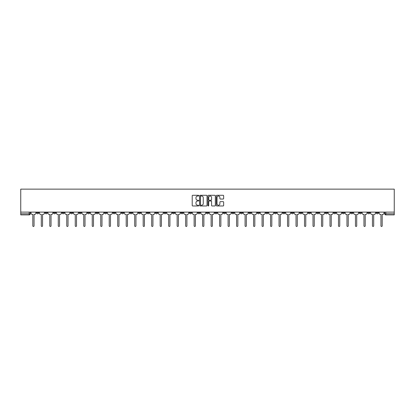<?xml version="1.0" encoding="UTF-8"?>
<svg xmlns="http://www.w3.org/2000/svg" width="415" height="415" viewBox="0 0 415 415"><rect width="100%" height="100%" fill="white"/><g stroke="black" fill="none" stroke-linecap="round" stroke-linejoin="round"><path stroke-width="0.62" d="M198.79 195.657A0.373 0.373 0 0 0 198.417 195.283L192.742 195.283A0.534 0.534 0 0 0 192.207 195.818L192.207 205.435A0.534 0.534 0 0 0 192.742 205.97L198.417 205.97A0.373 0.373 0 0 0 198.79 205.596A0.373 0.373 0 0 0 198.417 205.223L197.685 205.223A1.712 1.712 0 0 1 195.973 203.511L195.973 202.712A1.712 1.712 0 0 1 197.685 201L198.417 201A0.373 0.373 0 0 0 198.79 200.627A0.373 0.373 0 0 0 198.417 200.253L197.685 200.253A1.712 1.712 0 0 1 195.973 198.546L195.973 197.742A1.712 1.712 0 0 1 197.685 196.036L198.417 196.036A0.373 0.373 0 0 0 198.79 195.657M316.795 212.112L316.795 212.713L318.974 212.713A1.089 1.089 0 0 1 317.885 213.803A1.089 1.089 0 0 1 316.795 212.713L316.795 212.112M265.849 212.112L265.849 212.713L268.028 212.713A1.089 1.089 0 0 1 266.938 213.803A1.089 1.089 0 0 1 265.849 212.713L265.849 212.112M257.357 212.112L257.357 212.713L259.536 212.713A1.089 1.089 0 0 1 258.446 213.803A1.089 1.089 0 0 1 257.357 212.713L257.357 212.112M206.411 212.112L206.411 212.713L208.589 212.713A1.089 1.089 0 0 1 207.5 213.803A1.089 1.089 0 0 1 206.411 212.713L206.411 212.112M197.919 212.112L197.919 212.713L200.097 212.713A1.089 1.089 0 0 1 199.008 213.803A1.089 1.089 0 0 1 197.919 212.713L197.919 212.112M189.427 212.112L189.427 212.713L191.606 212.713A1.089 1.089 0 0 1 190.516 213.803A1.089 1.089 0 0 1 189.427 212.713L189.427 212.112M172.448 212.112L172.448 212.713L174.622 212.713A1.089 1.089 0 0 1 173.537 213.803A1.089 1.089 0 0 1 172.448 212.713L172.448 212.112M155.464 212.713L155.464 212.112L155.464 212.713A1.089 1.089 0 0 0 156.554 213.803A1.089 1.089 0 0 1 155.464 212.713L157.643 212.713A1.089 1.089 0 0 1 156.554 213.803A1.089 1.089 0 0 0 157.643 212.713L157.643 212.112L157.643 212.713M146.972 212.713L146.972 212.112L146.972 212.713A1.089 1.089 0 0 0 148.062 213.803A1.089 1.089 0 0 1 146.972 212.713L149.151 212.713A1.089 1.089 0 0 1 148.062 213.803M138.48 212.713L138.48 212.112L138.48 212.713A1.089 1.089 0 0 0 139.57 213.803A1.089 1.089 0 0 1 138.48 212.713L140.659 212.713A1.089 1.089 0 0 1 139.57 213.803A1.089 1.089 0 0 0 140.659 212.713L140.659 212.112L140.659 212.713M129.994 212.112L129.994 212.713L132.167 212.713A1.089 1.089 0 0 1 131.078 213.803A1.089 1.089 0 0 1 129.994 212.713L129.994 212.112M121.502 212.112L121.502 212.713L123.675 212.713A1.089 1.089 0 0 1 122.591 213.803A1.089 1.089 0 0 1 121.502 212.713L121.502 212.112M113.01 212.112L113.01 212.713L115.188 212.713A1.089 1.089 0 0 1 114.099 213.803A1.089 1.089 0 0 1 113.01 212.713L113.01 212.112M104.518 212.713L104.518 212.112L104.518 212.713A1.089 1.089 0 0 0 105.607 213.803A1.089 1.089 0 0 1 104.518 212.713L106.697 212.713A1.089 1.089 0 0 1 105.607 213.803M87.534 212.713L87.534 212.112L87.534 212.713A1.089 1.089 0 0 0 88.623 213.803A1.089 1.089 0 0 1 87.534 212.713L89.713 212.713A1.089 1.089 0 0 1 88.623 213.803A1.089 1.089 0 0 0 89.713 212.713L89.713 212.112L89.713 212.713M79.047 212.713L79.047 212.112L79.047 212.713A1.089 1.089 0 0 0 80.131 213.803A1.089 1.089 0 0 1 79.047 212.713L81.221 212.713A1.089 1.089 0 0 1 80.131 213.803A1.089 1.089 0 0 0 81.221 212.713L81.221 212.112L81.221 212.713M70.555 212.713L70.555 212.112L70.555 212.713A1.089 1.089 0 0 0 71.645 213.803A1.089 1.089 0 0 1 70.555 212.713L72.729 212.713A1.089 1.089 0 0 1 71.645 213.803A1.089 1.089 0 0 0 72.729 212.713L72.729 212.112L72.729 212.713M62.063 212.713L62.063 212.112L62.063 212.713A1.089 1.089 0 0 0 63.153 213.803A1.089 1.089 0 0 1 62.063 212.713L64.242 212.713A1.089 1.089 0 0 1 63.153 213.803M53.571 212.713L53.571 212.112L53.571 212.713A1.089 1.089 0 0 0 54.661 213.803A1.089 1.089 0 0 1 53.571 212.713L55.75 212.713A1.089 1.089 0 0 1 54.661 213.803A1.089 1.089 0 0 0 55.75 212.713L55.75 212.112L55.75 212.713M45.079 212.713L45.079 212.112L45.079 212.713A1.089 1.089 0 0 0 46.169 213.803A1.089 1.089 0 0 1 45.079 212.713L47.258 212.713A1.089 1.089 0 0 1 46.169 213.803A1.089 1.089 0 0 0 47.258 212.713L47.258 212.112L47.258 212.713M223.114 199.05A0.534 0.534 0 0 0 223.649 198.515L223.649 195.818A0.534 0.534 0 0 0 223.114 195.283L216.812 195.283A0.534 0.534 0 0 0 216.277 195.818L216.277 205.435A0.534 0.534 0 0 0 216.812 205.97L223.114 205.97A0.534 0.534 0 0 0 223.649 205.435L223.649 202.178A0.534 0.534 0 0 0 223.114 201.643L220.417 201.643A0.534 0.534 0 0 0 219.883 202.178L219.883 203.796A1.432 1.432 0 0 1 218.451 205.223A1.432 1.432 0 0 1 217.024 203.796L217.024 197.462A1.432 1.432 0 0 1 218.451 196.036A1.432 1.432 0 0 1 219.883 197.462L219.883 198.515A0.534 0.534 0 0 0 220.417 199.05L223.114 199.05M394.25 212.112L20.75 212.112L20.75 189.141L394.25 189.141L394.25 214.887L385.815 214.887A1.089 1.089 0 0 1 384.726 213.803L394.25 213.803M207.033 195.818A0.534 0.534 0 0 0 206.499 195.283L200.196 195.283A0.534 0.534 0 0 0 199.662 195.818L199.662 205.435A0.534 0.534 0 0 0 200.196 205.97L206.499 205.97A0.534 0.534 0 0 0 207.033 205.435L207.033 195.818M208.501 195.283L214.804 195.283A0.534 0.534 0 0 1 215.338 195.818L215.338 205.435A0.534 0.534 0 0 1 214.804 205.97L212.107 205.97A0.534 0.534 0 0 1 211.572 205.435L211.572 201.534A0.534 0.534 0 0 0 211.038 201L209.248 201A0.534 0.534 0 0 0 208.714 201.534L208.714 205.596A0.373 0.373 0 0 1 208.34 205.97A0.373 0.373 0 0 1 207.967 205.596L207.967 195.818A0.534 0.534 0 0 1 208.501 195.283M384.726 212.112L384.726 213.803A1.089 1.089 0 0 0 385.815 214.887L385.815 212.112M30.274 212.112L30.274 213.803L30.274 212.112M29.185 212.112L29.185 214.887L20.75 214.887L20.75 213.803L30.274 213.803A1.089 1.089 0 0 1 29.185 214.887A1.089 1.089 0 0 0 30.274 213.803M20.75 212.112L20.75 213.803M378.413 212.112L378.413 212.713A1.089 1.089 0 0 1 377.323 213.803A1.089 1.089 0 0 1 376.234 212.713L378.413 212.713M376.234 212.112L376.234 212.713M369.921 212.112L369.921 212.713A1.089 1.089 0 0 1 368.831 213.803A1.089 1.089 0 0 1 367.742 212.713L369.921 212.713M367.742 212.112L367.742 212.713M361.429 212.713L361.429 212.112L361.429 212.713A1.089 1.089 0 0 1 360.339 213.803A1.089 1.089 0 0 1 359.25 212.713L361.429 212.713A1.089 1.089 0 0 1 360.339 213.803M359.25 212.112L359.25 212.713M352.937 212.112L352.937 212.713A1.089 1.089 0 0 1 351.847 213.803A1.089 1.089 0 0 1 350.758 212.713A1.089 1.089 0 0 0 351.847 213.803M350.758 212.112L350.758 212.713L352.937 212.713M344.445 212.112L344.445 212.713A1.089 1.089 0 0 1 343.355 213.803A1.089 1.089 0 0 1 342.271 212.713L344.445 212.713A1.089 1.089 0 0 1 343.355 213.803M342.271 212.112L342.271 212.713M335.953 212.112L335.953 212.713A1.089 1.089 0 0 1 334.869 213.803A1.089 1.089 0 0 1 333.779 212.713A1.089 1.089 0 0 0 334.869 213.803M333.779 212.112L333.779 212.713L335.953 212.713M327.466 212.112L327.466 212.713A1.089 1.089 0 0 1 326.377 213.803A1.089 1.089 0 0 1 325.287 212.713L327.466 212.713M325.287 212.112L325.287 212.713M318.974 212.112L318.974 212.713A1.089 1.089 0 0 1 317.885 213.803M310.482 212.112L310.482 212.713A1.089 1.089 0 0 1 309.393 213.803A1.089 1.089 0 0 1 308.304 212.713L310.482 212.713M308.304 212.112L308.304 212.713M301.99 212.112L301.99 212.713A1.089 1.089 0 0 1 300.901 213.803A1.089 1.089 0 0 1 299.812 212.713L301.99 212.713M299.812 212.112L299.812 212.713M293.498 212.112L293.498 212.713A1.089 1.089 0 0 1 292.409 213.803A1.089 1.089 0 0 1 291.325 212.713A1.089 1.089 0 0 0 292.409 213.803M291.325 212.112L291.325 212.713L293.498 212.713M285.006 212.112L285.006 212.713A1.089 1.089 0 0 1 283.922 213.803A1.089 1.089 0 0 1 282.833 212.713L285.006 212.713M282.833 212.112L282.833 212.713M276.52 212.112L276.52 212.713A1.089 1.089 0 0 1 275.43 213.803A1.089 1.089 0 0 1 274.341 212.713L276.52 212.713M274.341 212.112L274.341 212.713M268.028 212.112L268.028 212.713M259.536 212.112L259.536 212.713L259.536 212.112M251.044 212.112L251.044 212.713A1.089 1.089 0 0 1 249.954 213.803A1.089 1.089 0 0 1 248.865 212.713L251.044 212.713M248.865 212.112L248.865 212.713M242.552 212.112L242.552 212.713A1.089 1.089 0 0 1 241.463 213.803A1.089 1.089 0 0 1 240.378 212.713L242.552 212.713M240.378 212.112L240.378 212.713M234.06 212.112L234.06 212.713A1.089 1.089 0 0 1 232.976 213.803A1.089 1.089 0 0 1 231.886 212.713L234.06 212.713M231.886 212.112L231.886 212.713M225.573 212.112L225.573 212.713A1.089 1.089 0 0 1 224.484 213.803A1.089 1.089 0 0 1 223.395 212.713L225.573 212.713M223.395 212.112L223.395 212.713M217.081 212.112L217.081 212.713A1.089 1.089 0 0 1 215.992 213.803A1.089 1.089 0 0 1 214.903 212.713L217.081 212.713M214.903 212.112L214.903 212.713M208.589 212.112L208.589 212.713A1.089 1.089 0 0 1 207.5 213.803M200.097 212.112L200.097 212.713M191.606 212.713L191.606 212.112L191.606 212.713A1.089 1.089 0 0 1 190.516 213.803M183.114 212.112L183.114 212.713A1.089 1.089 0 0 1 182.024 213.803A1.089 1.089 0 0 1 180.94 212.713A1.089 1.089 0 0 0 182.024 213.803A1.089 1.089 0 0 0 183.114 212.713L180.94 212.713L180.94 212.112M174.622 212.713L174.622 212.112L174.622 212.713A1.089 1.089 0 0 1 173.537 213.803M166.135 212.112L166.135 212.713A1.089 1.089 0 0 1 165.046 213.803A1.089 1.089 0 0 1 163.956 212.713A1.089 1.089 0 0 0 165.046 213.803M163.956 212.112L163.956 212.713L166.135 212.713M149.151 212.112L149.151 212.713L149.151 212.112M132.167 212.713L132.167 212.112L132.167 212.713A1.089 1.089 0 0 1 131.078 213.803M123.675 212.713L123.675 212.112L123.675 212.713A1.089 1.089 0 0 1 122.591 213.803M115.188 212.713L115.188 212.112L115.188 212.713A1.089 1.089 0 0 1 114.099 213.803M106.697 212.112L106.697 212.713L106.697 212.112M98.205 212.713L98.205 212.112L98.205 212.713A1.089 1.089 0 0 1 97.115 213.803A1.089 1.089 0 0 1 96.026 212.713L98.205 212.713A1.089 1.089 0 0 1 97.115 213.803M96.026 212.112L96.026 212.713M64.242 212.112L64.242 212.713L64.242 212.112M38.766 212.112L38.766 212.713A1.089 1.089 0 0 1 37.677 213.803A1.089 1.089 0 0 1 36.587 212.713A1.089 1.089 0 0 0 37.677 213.803A1.089 1.089 0 0 0 38.766 212.713L38.766 212.112M36.587 212.112L36.587 212.713L38.766 212.713M200.782 196.036A0.373 0.373 0 0 0 200.409 196.409L200.409 204.849A0.373 0.373 0 0 0 200.782 205.223L201.555 205.223A1.712 1.712 0 0 0 203.267 203.511L203.267 197.742A1.712 1.712 0 0 0 201.555 196.036L200.782 196.036M211.572 197.488A1.432 1.432 0 0 0 210.146 196.062A1.432 1.432 0 0 0 208.714 197.488L208.714 199.719A0.534 0.534 0 0 0 209.248 200.253L211.038 200.253A0.534 0.534 0 0 0 211.572 199.719L211.572 197.488M31.011 212.112L31.011 213.258A1.089 1.089 139.8 0 0 32.1 214.342L32.806 214.342L32.806 225.859A0.628 0.628 139.8 0 0 33.433 226.481A0.628 0.628 139.8 0 0 34.056 225.859L34.056 214.342L34.767 214.342A1.089 1.089 139.8 0 0 35.856 213.258L35.856 212.112M39.503 212.112L39.503 213.258A1.089 1.089 139.8 0 0 40.592 214.342L41.298 214.342L41.298 225.859A0.628 0.628 139.8 0 0 41.925 226.481A0.628 0.628 139.8 0 0 42.548 225.859L42.548 214.342L43.259 214.342A1.089 1.089 139.8 0 0 44.348 213.258L44.348 212.112M47.995 212.112L47.995 213.258A1.089 1.089 139.8 0 0 49.079 214.342L49.79 214.342L49.79 225.859A0.628 0.628 139.8 0 0 50.412 226.481A0.628 0.628 139.8 0 0 51.04 225.859L51.04 214.342L51.751 214.342A1.089 1.089 139.8 0 0 52.835 213.258L52.835 212.112M56.482 212.112L56.482 213.258A1.089 1.089 139.8 0 0 57.571 214.342L58.282 214.342L58.282 225.859A0.628 0.628 139.8 0 0 58.904 226.481A0.628 0.628 139.8 0 0 59.532 225.859L59.532 214.342L60.237 214.342A1.089 1.089 139.8 0 0 61.327 213.258L61.327 212.112M64.973 212.112L64.973 213.258A1.089 1.089 139.8 0 0 66.063 214.342L66.768 214.342L66.768 225.859A0.628 0.628 139.8 0 0 67.396 226.481A0.628 0.628 139.8 0 0 68.024 225.859L68.024 214.342L68.729 214.342A1.089 1.089 139.8 0 0 69.819 213.258L69.819 212.112M73.465 212.112L73.465 213.258A1.089 1.089 139.8 0 0 74.555 214.342L75.26 214.342L75.26 225.859A0.628 0.628 139.8 0 0 75.888 226.481A0.628 0.628 139.8 0 0 76.516 225.859L76.516 214.342L77.221 214.342A1.089 1.089 139.8 0 0 78.311 213.258L78.311 212.112M81.957 212.112L81.957 213.258A1.089 1.089 139.8 0 0 83.047 214.342L83.752 214.342L83.752 225.859A0.628 0.628 139.8 0 0 84.38 226.481A0.628 0.628 139.8 0 0 85.002 225.859L85.002 214.342L85.713 214.342A1.089 1.089 139.8 0 0 86.802 213.258L86.802 212.112M90.449 212.112L90.449 213.258A1.089 1.089 139.8 0 0 91.539 214.342L92.244 214.342L92.244 225.859A0.628 0.628 139.8 0 0 92.872 226.481A0.628 0.628 139.8 0 0 93.494 225.859L93.494 214.342L94.205 214.342A1.089 1.089 139.8 0 0 95.294 213.258L95.294 212.112M98.941 212.112L98.941 213.258A1.089 1.089 139.8 0 0 100.025 214.342L100.736 214.342L100.736 225.859A0.628 0.628 139.8 0 0 101.359 226.481A0.628 0.628 139.8 0 0 101.986 225.859L101.986 214.342L102.697 214.342A1.089 1.089 139.8 0 0 103.781 213.258L103.781 212.112M107.428 212.112L107.428 213.258A1.089 1.089 139.8 0 0 108.517 214.342L109.228 214.342L109.228 225.859A0.628 0.628 139.8 0 0 109.851 226.481A0.628 0.628 139.8 0 0 110.478 225.859L110.478 214.342L111.184 214.342A1.089 1.089 139.8 0 0 112.273 213.258L112.273 212.112M115.92 212.112L115.92 213.258A1.089 1.089 139.8 0 0 117.009 214.342L117.72 214.342L117.72 225.859A0.628 0.628 139.8 0 0 118.342 226.481A0.628 0.628 139.8 0 0 118.97 225.859L118.97 214.342L119.676 214.342A1.089 1.089 139.8 0 0 120.765 213.258L120.765 212.112M124.412 212.112L124.412 213.258A1.089 1.089 139.8 0 0 125.501 214.342L126.207 214.342L126.207 225.859A0.628 0.628 139.8 0 0 126.834 226.481A0.628 0.628 139.8 0 0 127.462 225.859L127.462 214.342L128.168 214.342A1.089 1.089 139.8 0 0 129.257 213.258L129.257 212.112M132.904 212.112L132.904 213.258A1.089 1.089 139.8 0 0 133.993 214.342L134.699 214.342L134.699 225.859A0.628 0.628 139.8 0 0 135.326 226.481A0.628 0.628 139.8 0 0 135.954 225.859L135.954 214.342L136.66 214.342A1.089 1.089 139.8 0 0 137.749 213.258L137.749 212.112M141.396 212.112L141.396 213.258A1.089 1.089 139.8 0 0 142.485 214.342L143.191 214.342L143.191 225.859A0.628 0.628 139.8 0 0 143.818 226.481A0.628 0.628 139.8 0 0 144.441 225.859L144.441 214.342L145.151 214.342A1.089 1.089 139.8 0 0 146.241 213.258L146.241 212.112M149.888 212.112L149.888 213.258A1.089 1.089 139.8 0 0 150.972 214.342L151.683 214.342L151.683 225.859A0.628 0.628 139.8 0 0 152.31 226.481A0.628 0.628 139.8 0 0 152.933 225.859L152.933 214.342L153.643 214.342A1.089 1.089 139.8 0 0 154.728 213.258L154.728 212.112M158.374 212.112L158.374 213.258A1.089 1.089 139.8 0 0 159.464 214.342L160.174 214.342L160.174 225.859A0.628 0.628 139.8 0 0 160.797 226.481A0.628 0.628 139.8 0 0 161.425 225.859L161.425 214.342L162.13 214.342A1.089 1.089 139.8 0 0 163.22 213.258L163.22 212.112M166.866 212.112L166.866 213.258A1.089 1.089 139.8 0 0 167.956 214.342L168.666 214.342L168.666 225.859A0.628 0.628 139.8 0 0 169.289 226.481A0.628 0.628 139.8 0 0 169.917 225.859L169.917 214.342L170.622 214.342A1.089 1.089 139.8 0 0 171.711 213.258L171.711 212.112M175.358 212.112L175.358 213.258A1.089 1.089 139.8 0 0 176.448 214.342L177.153 214.342L177.153 225.859A0.628 0.628 139.8 0 0 177.781 226.481A0.628 0.628 139.8 0 0 178.409 225.859L178.409 214.342L179.114 214.342A1.089 1.089 139.8 0 0 180.203 213.258L180.203 212.112M183.85 212.112L183.85 213.258A1.089 1.089 139.8 0 0 184.94 214.342L185.645 214.342L185.645 225.859A0.628 0.628 139.8 0 0 186.273 226.481A0.628 0.628 139.8 0 0 186.9 225.859L186.9 214.342L187.606 214.342A1.089 1.089 139.8 0 0 188.695 213.258L188.695 212.112M192.342 212.112L192.342 213.258A1.089 1.089 139.8 0 0 193.432 214.342L194.137 214.342L194.137 225.859A0.628 0.628 139.8 0 0 194.765 226.481A0.628 0.628 139.8 0 0 195.387 225.859L195.387 214.342L196.098 214.342A1.089 1.089 139.8 0 0 197.187 213.258L197.187 212.112M200.834 212.112L200.834 213.258A1.089 1.089 139.8 0 0 201.923 214.342L202.629 214.342L202.629 225.859A0.628 0.628 139.8 0 0 203.257 226.481A0.628 0.628 139.8 0 0 203.879 225.859L203.879 214.342L204.59 214.342A1.089 1.089 139.8 0 0 205.674 213.258L205.674 212.112M209.326 212.112L209.326 213.258A1.089 1.089 139.8 0 0 210.41 214.342L211.121 214.342L211.121 225.859A0.628 0.628 139.8 0 0 211.743 226.481A0.628 0.628 139.8 0 0 212.371 225.859L212.371 214.342L213.077 214.342A1.089 1.089 139.8 0 0 214.166 213.258L214.166 212.112M217.813 212.112L217.813 213.258A1.089 1.089 139.8 0 0 218.902 214.342L219.613 214.342L219.613 225.859A0.628 0.628 139.8 0 0 220.235 226.481A0.628 0.628 139.8 0 0 220.863 225.859L220.863 214.342L221.569 214.342A1.089 1.089 139.8 0 0 222.658 213.258L222.658 212.112M226.305 212.112L226.305 213.258A1.089 1.089 139.8 0 0 227.394 214.342L228.1 214.342L228.1 225.859A0.628 0.628 139.8 0 0 228.727 226.481A0.628 0.628 139.8 0 0 229.355 225.859L229.355 214.342L230.06 214.342A1.089 1.089 139.8 0 0 231.15 213.258L231.15 212.112M234.797 212.112L234.797 213.258A1.089 1.089 139.8 0 0 235.886 214.342L236.592 214.342L236.592 225.859A0.628 0.628 139.8 0 0 237.219 226.481A0.628 0.628 139.8 0 0 237.847 225.859L237.847 214.342L238.552 214.342A1.089 1.089 139.8 0 0 239.642 213.258L239.642 212.112M243.289 212.112L243.289 213.258A1.089 1.089 139.8 0 0 244.378 214.342L245.083 214.342L245.083 225.859A0.628 0.628 139.8 0 0 245.711 226.481A0.628 0.628 139.8 0 0 246.334 225.859L246.334 214.342L247.044 214.342A1.089 1.089 139.8 0 0 248.134 213.258L248.134 212.112M251.781 212.112L251.781 213.258A1.089 1.089 139.8 0 0 252.87 214.342L253.575 214.342L253.575 225.859A0.628 0.628 139.8 0 0 254.203 226.481A0.628 0.628 139.8 0 0 254.826 225.859L254.826 214.342L255.536 214.342A1.089 1.089 139.8 0 0 256.626 213.258L256.626 212.112M260.272 212.112L260.272 213.258A1.089 1.089 139.8 0 0 261.357 214.342L262.067 214.342L262.067 225.859A0.628 0.628 139.8 0 0 262.69 226.481A0.628 0.628 139.8 0 0 263.318 225.859L263.318 214.342L264.028 214.342A1.089 1.089 139.8 0 0 265.112 213.258L265.112 212.112M268.759 212.112L268.759 213.258A1.089 1.089 139.8 0 0 269.849 214.342L270.559 214.342L270.559 225.859A0.628 0.628 139.8 0 0 271.182 226.481A0.628 0.628 139.8 0 0 271.809 225.859L271.809 214.342L272.515 214.342A1.089 1.089 139.8 0 0 273.604 213.258L273.604 212.112M277.251 212.112L277.251 213.258A1.089 1.089 139.8 0 0 278.341 214.342L279.046 214.342L279.046 225.859A0.628 0.628 139.8 0 0 279.674 226.481A0.628 0.628 139.8 0 0 280.301 225.859L280.301 214.342L281.007 214.342A1.089 1.089 139.8 0 0 282.096 213.258L282.096 212.112M285.743 212.112L285.743 213.258A1.089 1.089 139.8 0 0 286.832 214.342L287.538 214.342L287.538 225.859A0.628 0.628 139.8 0 0 288.166 226.481A0.628 0.628 139.8 0 0 288.793 225.859L288.793 214.342L289.499 214.342A1.089 1.089 139.8 0 0 290.588 213.258L290.588 212.112M294.235 212.112L294.235 213.258A1.089 1.089 139.8 0 0 295.324 214.342L296.03 214.342L296.03 225.859A0.628 0.628 139.8 0 0 296.658 226.481A0.628 0.628 139.8 0 0 297.28 225.859L297.28 214.342L297.991 214.342A1.089 1.089 139.8 0 0 299.08 213.258L299.08 212.112M302.727 212.112L302.727 213.258A1.089 1.089 139.8 0 0 303.816 214.342L304.522 214.342L304.522 225.859A0.628 0.628 139.8 0 0 305.15 226.481A0.628 0.628 139.8 0 0 305.772 225.859L305.772 214.342L306.483 214.342A1.089 1.089 139.8 0 0 307.572 213.258L307.572 212.112M311.219 212.112L311.219 213.258A1.089 1.089 139.8 0 0 312.303 214.342L313.014 214.342L313.014 225.859A0.628 0.628 139.8 0 0 313.641 226.481A0.628 0.628 139.8 0 0 314.264 225.859L314.264 214.342L314.975 214.342A1.089 1.089 139.8 0 0 316.059 213.258L316.059 212.112M319.706 212.112L319.706 213.258A1.089 1.089 139.8 0 0 320.795 214.342L321.506 214.342L321.506 225.859A0.628 0.628 139.8 0 0 322.128 226.481A0.628 0.628 139.8 0 0 322.756 225.859L322.756 214.342L323.461 214.342A1.089 1.089 139.8 0 0 324.551 213.258L324.551 212.112M328.198 212.112L328.198 213.258A1.089 1.089 139.8 0 0 329.287 214.342L329.998 214.342L329.998 225.859A0.628 0.628 139.8 0 0 330.62 226.481A0.628 0.628 139.8 0 0 331.248 225.859L331.248 214.342L331.953 214.342A1.089 1.089 139.8 0 0 333.043 213.258L333.043 212.112M336.69 212.112L336.69 213.258A1.089 1.089 139.8 0 0 337.779 214.342L338.484 214.342L338.484 225.859A0.628 0.628 139.8 0 0 339.112 226.481A0.628 0.628 139.8 0 0 339.74 225.859L339.74 214.342L340.445 214.342A1.089 1.089 139.8 0 0 341.535 213.258L341.535 212.112M345.181 212.112L345.181 213.258A1.089 1.089 139.8 0 0 346.271 214.342L346.976 214.342L346.976 225.859A0.628 0.628 139.8 0 0 347.604 226.481A0.628 0.628 139.8 0 0 348.232 225.859L348.232 214.342L348.937 214.342A1.089 1.089 139.8 0 0 350.027 213.258L350.027 212.112M353.673 212.112L353.673 213.258A1.089 1.089 139.8 0 0 354.763 214.342L355.468 214.342L355.468 225.859A0.628 0.628 139.8 0 0 356.096 226.481A0.628 0.628 139.8 0 0 356.718 225.859L356.718 214.342L357.429 214.342A1.089 1.089 139.8 0 0 358.519 213.258L358.519 212.112M362.165 212.112L362.165 213.258A1.089 1.089 139.8 0 0 363.25 214.342L363.96 214.342L363.96 225.859A0.628 0.628 139.8 0 0 364.588 226.481A0.628 0.628 139.8 0 0 365.21 225.859L365.21 214.342L365.921 214.342A1.089 1.089 139.8 0 0 367.005 213.258L367.005 212.112M370.652 212.112L370.652 213.258A1.089 1.089 139.8 0 0 371.741 214.342L372.452 214.342L372.452 225.859A0.628 0.628 139.8 0 0 373.075 226.481A0.628 0.628 139.8 0 0 373.702 225.859L373.702 214.342L374.408 214.342A1.089 1.089 139.8 0 0 375.497 213.258L375.497 212.112M379.144 212.112L379.144 213.258A1.089 1.089 139.8 0 0 380.233 214.342L380.944 214.342L380.944 225.859A0.628 0.628 139.8 0 0 381.567 226.481A0.628 0.628 139.8 0 0 382.194 225.859L382.194 214.342L382.9 214.342A1.089 1.089 139.8 0 0 383.989 213.258L383.989 212.112"/></g></svg>
